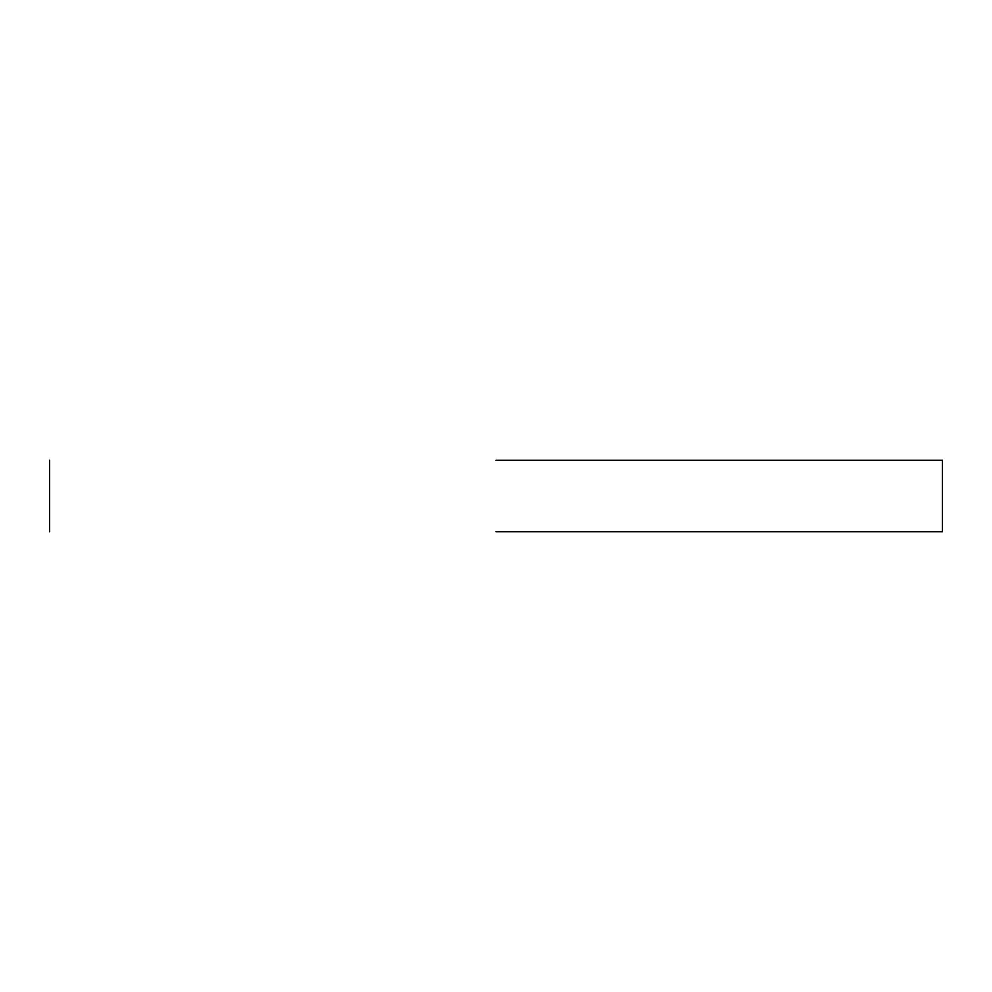 <?xml version="1.0" encoding="UTF-8"?>
<svg xmlns="http://www.w3.org/2000/svg" width="992" height="992" viewBox="0 0 992 992"><rect width="100%" height="100%" fill="white"/><g stroke="black" fill="none" stroke-linecap="round" stroke-linejoin="round"><path stroke-width="1.49" d="M496 531.712L942.4 531.712L496 531.712M496 460.288L942.4 460.288L496 460.288M942.4 531.712L942.4 460.288M49.6 531.712L49.6 460.288"/></g></svg>
